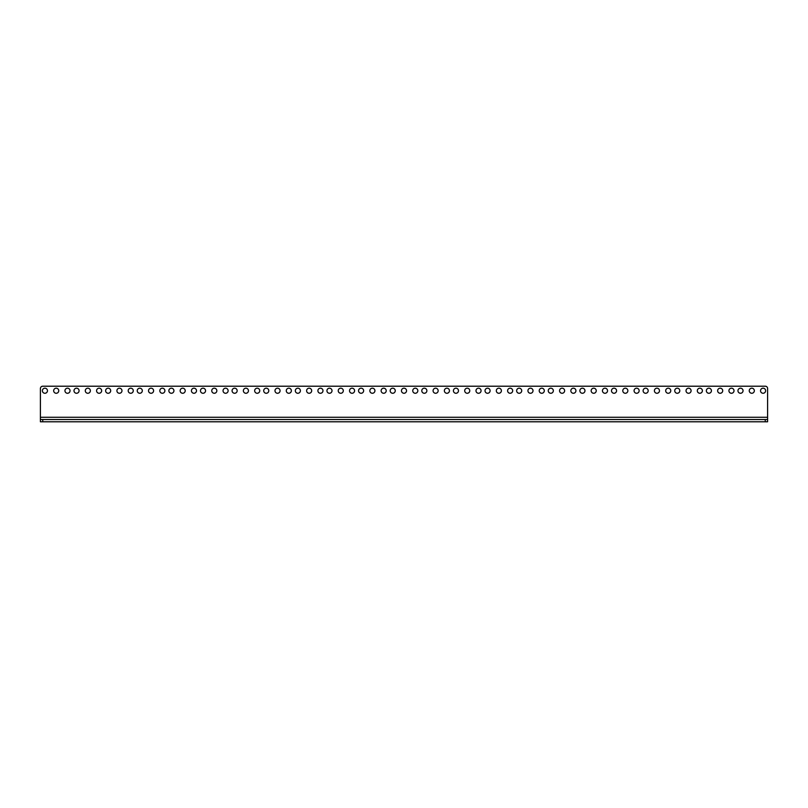 <?xml version="1.0" encoding="UTF-8"?>
<svg xmlns="http://www.w3.org/2000/svg" width="808" height="808" viewBox="0 0 808 808"><rect width="100%" height="100%" fill="white"/><g stroke="black" fill="none" stroke-linecap="round" stroke-linejoin="round"><path stroke-width="1.21" d="M765.62 390.729A2.535 2.535 0 0 1 763.085 393.264A2.535 2.535 0 0 1 760.54 390.729A2.535 2.535 0 0 1 763.085 388.194A2.535 2.535 0 0 1 765.62 390.729M754.329 390.729A2.535 2.535 0 0 1 751.793 393.264A2.535 2.535 0 0 1 749.248 390.729A2.535 2.535 0 0 1 751.793 388.194A2.535 2.535 0 0 1 754.329 390.729M743.037 390.729A2.535 2.535 0 0 1 740.502 393.264A2.535 2.535 0 0 1 737.957 390.729A2.535 2.535 0 0 1 740.502 388.194A2.535 2.535 0 0 1 743.037 390.729M734.007 390.729A2.535 2.535 0 0 1 731.462 393.264A2.535 2.535 0 0 1 728.927 390.729A2.535 2.535 0 0 1 731.462 388.194A2.535 2.535 0 0 1 734.007 390.729M722.716 390.729A2.535 2.535 0 0 1 720.17 393.264A2.535 2.535 0 0 1 717.635 390.729A2.535 2.535 0 0 1 720.17 388.194A2.535 2.535 0 0 1 722.716 390.729M711.424 390.729A2.535 2.535 0 0 1 708.879 393.264A2.535 2.535 0 0 1 706.344 390.729A2.535 2.535 0 0 1 708.879 388.194A2.535 2.535 0 0 1 711.424 390.729M702.384 390.729A2.535 2.535 0 0 1 699.849 393.264A2.535 2.535 0 0 1 697.314 390.729A2.535 2.535 0 0 1 699.849 388.194A2.535 2.535 0 0 1 702.384 390.729M691.092 390.729A2.535 2.535 0 0 1 688.557 393.264A2.535 2.535 0 0 1 686.022 390.729A2.535 2.535 0 0 1 688.557 388.194A2.535 2.535 0 0 1 691.092 390.729M679.801 390.729A2.535 2.535 0 0 1 677.266 393.264A2.535 2.535 0 0 1 674.731 390.729A2.535 2.535 0 0 1 677.266 388.194A2.535 2.535 0 0 1 679.801 390.729M670.771 390.729A2.535 2.535 0 0 1 668.226 393.264A2.535 2.535 0 0 1 665.691 390.729A2.535 2.535 0 0 1 668.226 388.194A2.535 2.535 0 0 1 670.771 390.729M659.48 390.729A2.535 2.535 0 0 1 656.934 393.264A2.535 2.535 0 0 1 654.399 390.729A2.535 2.535 0 0 1 656.934 388.194A2.535 2.535 0 0 1 659.48 390.729M648.188 390.729A2.535 2.535 0 0 1 645.643 393.264A2.535 2.535 0 0 1 643.107 390.729A2.535 2.535 0 0 1 645.643 388.194A2.535 2.535 0 0 1 648.188 390.729M639.148 390.729A2.535 2.535 0 0 1 636.613 393.264A2.535 2.535 0 0 1 634.078 390.729A2.535 2.535 0 0 1 636.613 388.194A2.535 2.535 0 0 1 639.148 390.729M627.856 390.729A2.535 2.535 0 0 1 625.321 393.264A2.535 2.535 0 0 1 622.786 390.729A2.535 2.535 0 0 1 625.321 388.194A2.535 2.535 0 0 1 627.856 390.729M616.565 390.729A2.535 2.535 0 0 1 614.03 393.264A2.535 2.535 0 0 1 611.494 390.729A2.535 2.535 0 0 1 614.03 388.194A2.535 2.535 0 0 1 616.565 390.729M607.535 390.729A2.535 2.535 0 0 1 605 393.264A2.535 2.535 0 0 1 602.455 390.729A2.535 2.535 0 0 1 605 388.194A2.535 2.535 0 0 1 607.535 390.729M596.243 390.729A2.535 2.535 0 0 1 593.708 393.264A2.535 2.535 0 0 1 591.163 390.729A2.535 2.535 0 0 1 593.708 388.194A2.535 2.535 0 0 1 596.243 390.729M584.952 390.729A2.535 2.535 0 0 1 582.416 393.264A2.535 2.535 0 0 1 579.871 390.729A2.535 2.535 0 0 1 582.416 388.194A2.535 2.535 0 0 1 584.952 390.729M575.922 390.729A2.535 2.535 0 0 1 573.377 393.264A2.535 2.535 0 0 1 570.842 390.729A2.535 2.535 0 0 1 573.377 388.194A2.535 2.535 0 0 1 575.922 390.729M564.63 390.729A2.535 2.535 0 0 1 562.085 393.264A2.535 2.535 0 0 1 559.55 390.729A2.535 2.535 0 0 1 562.085 388.194A2.535 2.535 0 0 1 564.63 390.729M553.329 390.729A2.535 2.535 0 0 1 550.793 393.264A2.535 2.535 0 0 1 548.258 390.729A2.535 2.535 0 0 1 550.793 388.194A2.535 2.535 0 0 1 553.329 390.729M544.299 390.729A2.535 2.535 0 0 1 541.764 393.264A2.535 2.535 0 0 1 539.219 390.729A2.535 2.535 0 0 1 541.764 388.194A2.535 2.535 0 0 1 544.299 390.729M533.007 390.729A2.535 2.535 0 0 1 530.472 393.264A2.535 2.535 0 0 1 527.927 390.729A2.535 2.535 0 0 1 530.472 388.194A2.535 2.535 0 0 1 533.007 390.729M521.715 390.729A2.535 2.535 0 0 1 519.18 393.264A2.535 2.535 0 0 1 516.635 390.729A2.535 2.535 0 0 1 519.18 388.194A2.535 2.535 0 0 1 521.715 390.729M512.686 390.729A2.535 2.535 0 0 1 510.141 393.264A2.535 2.535 0 0 1 507.606 390.729A2.535 2.535 0 0 1 510.141 388.194A2.535 2.535 0 0 1 512.686 390.729M501.394 390.729A2.535 2.535 0 0 1 498.849 393.264A2.535 2.535 0 0 1 496.314 390.729A2.535 2.535 0 0 1 498.849 388.194A2.535 2.535 0 0 1 501.394 390.729M490.103 390.729A2.535 2.535 0 0 1 487.557 393.264A2.535 2.535 0 0 1 485.022 390.729A2.535 2.535 0 0 1 487.557 388.194A2.535 2.535 0 0 1 490.103 390.729M481.063 390.729A2.535 2.535 0 0 1 478.528 393.264A2.535 2.535 0 0 1 475.993 390.729A2.535 2.535 0 0 1 478.528 388.194A2.535 2.535 0 0 1 481.063 390.729M469.771 390.729A2.535 2.535 0 0 1 467.236 393.264A2.535 2.535 0 0 1 464.701 390.729A2.535 2.535 0 0 1 467.236 388.194A2.535 2.535 0 0 1 469.771 390.729M458.479 390.729A2.535 2.535 0 0 1 455.944 393.264A2.535 2.535 0 0 1 453.409 390.729A2.535 2.535 0 0 1 455.944 388.194A2.535 2.535 0 0 1 458.479 390.729M449.45 390.729A2.535 2.535 0 0 1 446.905 393.264A2.535 2.535 0 0 1 444.37 390.729A2.535 2.535 0 0 1 446.905 388.194A2.535 2.535 0 0 1 449.45 390.729M438.158 390.729A2.535 2.535 0 0 1 435.613 393.264A2.535 2.535 0 0 1 433.078 390.729A2.535 2.535 0 0 1 435.613 388.194A2.535 2.535 0 0 1 438.158 390.729M426.866 390.729A2.535 2.535 0 0 1 424.321 393.264A2.535 2.535 0 0 1 421.786 390.729A2.535 2.535 0 0 1 424.321 388.194A2.535 2.535 0 0 1 426.866 390.729M417.827 390.729A2.535 2.535 0 0 1 415.292 393.264A2.535 2.535 0 0 1 412.757 390.729A2.535 2.535 0 0 1 415.292 388.194A2.535 2.535 0 0 1 417.827 390.729M406.535 390.729A2.535 2.535 0 0 1 404 393.264A2.535 2.535 0 0 1 401.465 390.729A2.535 2.535 0 0 1 404 388.194A2.535 2.535 0 0 1 406.535 390.729M395.243 390.729A2.535 2.535 0 0 1 392.708 393.264A2.535 2.535 0 0 1 390.173 390.729A2.535 2.535 0 0 1 392.708 388.194A2.535 2.535 0 0 1 395.243 390.729M386.214 390.729A2.535 2.535 0 0 1 383.679 393.264A2.535 2.535 0 0 1 381.134 390.729A2.535 2.535 0 0 1 383.679 388.194A2.535 2.535 0 0 1 386.214 390.729M374.922 390.729A2.535 2.535 0 0 1 372.387 393.264A2.535 2.535 0 0 1 369.842 390.729A2.535 2.535 0 0 1 372.387 388.194A2.535 2.535 0 0 1 374.922 390.729M363.63 390.729A2.535 2.535 0 0 1 361.095 393.264A2.535 2.535 0 0 1 358.55 390.729A2.535 2.535 0 0 1 361.095 388.194A2.535 2.535 0 0 1 363.63 390.729M354.591 390.729A2.535 2.535 0 0 1 352.056 393.264A2.535 2.535 0 0 1 349.521 390.729A2.535 2.535 0 0 1 352.056 388.194A2.535 2.535 0 0 1 354.591 390.729M343.299 390.729A2.535 2.535 0 0 1 340.764 393.264A2.535 2.535 0 0 1 338.229 390.729A2.535 2.535 0 0 1 340.764 388.194A2.535 2.535 0 0 1 343.299 390.729M332.007 390.729A2.535 2.535 0 0 1 329.472 393.264A2.535 2.535 0 0 1 326.937 390.729A2.535 2.535 0 0 1 329.472 388.194A2.535 2.535 0 0 1 332.007 390.729M322.978 390.729A2.535 2.535 0 0 1 320.443 393.264A2.535 2.535 0 0 1 317.897 390.729A2.535 2.535 0 0 1 320.443 388.194A2.535 2.535 0 0 1 322.978 390.729M311.686 390.729A2.535 2.535 0 0 1 309.151 393.264A2.535 2.535 0 0 1 306.606 390.729A2.535 2.535 0 0 1 309.151 388.194A2.535 2.535 0 0 1 311.686 390.729M300.394 390.729A2.535 2.535 0 0 1 297.859 393.264A2.535 2.535 0 0 1 295.314 390.729A2.535 2.535 0 0 1 297.859 388.194A2.535 2.535 0 0 1 300.394 390.729M291.365 390.729A2.535 2.535 0 0 1 288.82 393.264A2.535 2.535 0 0 1 286.284 390.729A2.535 2.535 0 0 1 288.82 388.194A2.535 2.535 0 0 1 291.365 390.729M280.073 390.729A2.535 2.535 0 0 1 277.528 393.264A2.535 2.535 0 0 1 274.993 390.729A2.535 2.535 0 0 1 277.528 388.194A2.535 2.535 0 0 1 280.073 390.729M268.781 390.729A2.535 2.535 0 0 1 266.236 393.264A2.535 2.535 0 0 1 263.701 390.729A2.535 2.535 0 0 1 266.236 388.194A2.535 2.535 0 0 1 268.781 390.729M259.742 390.729A2.535 2.535 0 0 1 257.207 393.264A2.535 2.535 0 0 1 254.672 390.729A2.535 2.535 0 0 1 257.207 388.194A2.535 2.535 0 0 1 259.742 390.729M248.45 390.729A2.535 2.535 0 0 1 245.915 393.264A2.535 2.535 0 0 1 243.37 390.729A2.535 2.535 0 0 1 245.915 388.194A2.535 2.535 0 0 1 248.45 390.729M237.158 390.729A2.535 2.535 0 0 1 234.623 393.264A2.535 2.535 0 0 1 232.078 390.729A2.535 2.535 0 0 1 234.623 388.194A2.535 2.535 0 0 1 237.158 390.729M228.129 390.729A2.535 2.535 0 0 1 225.583 393.264A2.535 2.535 0 0 1 223.048 390.729A2.535 2.535 0 0 1 225.583 388.194A2.535 2.535 0 0 1 228.129 390.729M216.837 390.729A2.535 2.535 0 0 1 214.292 393.264A2.535 2.535 0 0 1 211.757 390.729A2.535 2.535 0 0 1 214.292 388.194A2.535 2.535 0 0 1 216.837 390.729M205.545 390.729A2.535 2.535 0 0 1 203 393.264A2.535 2.535 0 0 1 200.465 390.729A2.535 2.535 0 0 1 203 388.194A2.535 2.535 0 0 1 205.545 390.729M196.506 390.729A2.535 2.535 0 0 1 193.971 393.264A2.535 2.535 0 0 1 191.435 390.729A2.535 2.535 0 0 1 193.971 388.194A2.535 2.535 0 0 1 196.506 390.729M185.214 390.729A2.535 2.535 0 0 1 182.679 393.264A2.535 2.535 0 0 1 180.144 390.729A2.535 2.535 0 0 1 182.679 388.194A2.535 2.535 0 0 1 185.214 390.729M173.922 390.729A2.535 2.535 0 0 1 171.387 393.264A2.535 2.535 0 0 1 168.852 390.729A2.535 2.535 0 0 1 171.387 388.194A2.535 2.535 0 0 1 173.922 390.729M164.893 390.729A2.535 2.535 0 0 1 162.357 393.264A2.535 2.535 0 0 1 159.812 390.729A2.535 2.535 0 0 1 162.357 388.194A2.535 2.535 0 0 1 164.893 390.729M153.601 390.729A2.535 2.535 0 0 1 151.066 393.264A2.535 2.535 0 0 1 148.521 390.729A2.535 2.535 0 0 1 151.066 388.194A2.535 2.535 0 0 1 153.601 390.729M142.309 390.729A2.535 2.535 0 0 1 139.774 393.264A2.535 2.535 0 0 1 137.229 390.729A2.535 2.535 0 0 1 139.774 388.194A2.535 2.535 0 0 1 142.309 390.729M133.269 390.729A2.535 2.535 0 0 1 130.734 393.264A2.535 2.535 0 0 1 128.199 390.729A2.535 2.535 0 0 1 130.734 388.194A2.535 2.535 0 0 1 133.269 390.729M121.978 390.729A2.535 2.535 0 0 1 119.443 393.264A2.535 2.535 0 0 1 116.907 390.729A2.535 2.535 0 0 1 119.443 388.194A2.535 2.535 0 0 1 121.978 390.729M110.686 390.729A2.535 2.535 0 0 1 108.151 393.264A2.535 2.535 0 0 1 105.616 390.729A2.535 2.535 0 0 1 108.151 388.194A2.535 2.535 0 0 1 110.686 390.729M101.657 390.729A2.535 2.535 0 0 1 99.121 393.264A2.535 2.535 0 0 1 96.576 390.729A2.535 2.535 0 0 1 99.121 388.194A2.535 2.535 0 0 1 101.657 390.729M90.365 390.729A2.535 2.535 0 0 1 87.83 393.264A2.535 2.535 0 0 1 85.284 390.729A2.535 2.535 0 0 1 87.83 388.194A2.535 2.535 0 0 1 90.365 390.729M79.073 390.729A2.535 2.535 0 0 1 76.538 393.264A2.535 2.535 0 0 1 73.993 390.729A2.535 2.535 0 0 1 76.538 388.194A2.535 2.535 0 0 1 79.073 390.729M70.043 390.729A2.535 2.535 0 0 1 67.498 393.264A2.535 2.535 0 0 1 64.963 390.729A2.535 2.535 0 0 1 67.498 388.194A2.535 2.535 0 0 1 70.043 390.729M58.752 390.729A2.535 2.535 0 0 1 56.206 393.264A2.535 2.535 0 0 1 53.671 390.729A2.535 2.535 0 0 1 56.206 388.194A2.535 2.535 0 0 1 58.752 390.729M47.46 390.729A2.535 2.535 0 0 1 44.915 393.264A2.535 2.535 0 0 1 42.38 390.729A2.535 2.535 0 0 1 44.915 388.194A2.535 2.535 0 0 1 47.46 390.729M765.338 386.214A2.262 2.262 0 0 1 767.6 388.476L767.6 419.524L40.4 419.524L40.4 388.557A2.353 2.353 0 0 1 42.753 386.214L765.338 386.214M767.6 419.524L767.6 421.786L40.4 421.786L40.4 419.524M767.6 417.271L40.4 417.271M765.247 419.524L765.247 421.786M42.753 421.786L42.753 419.524"/></g></svg>
